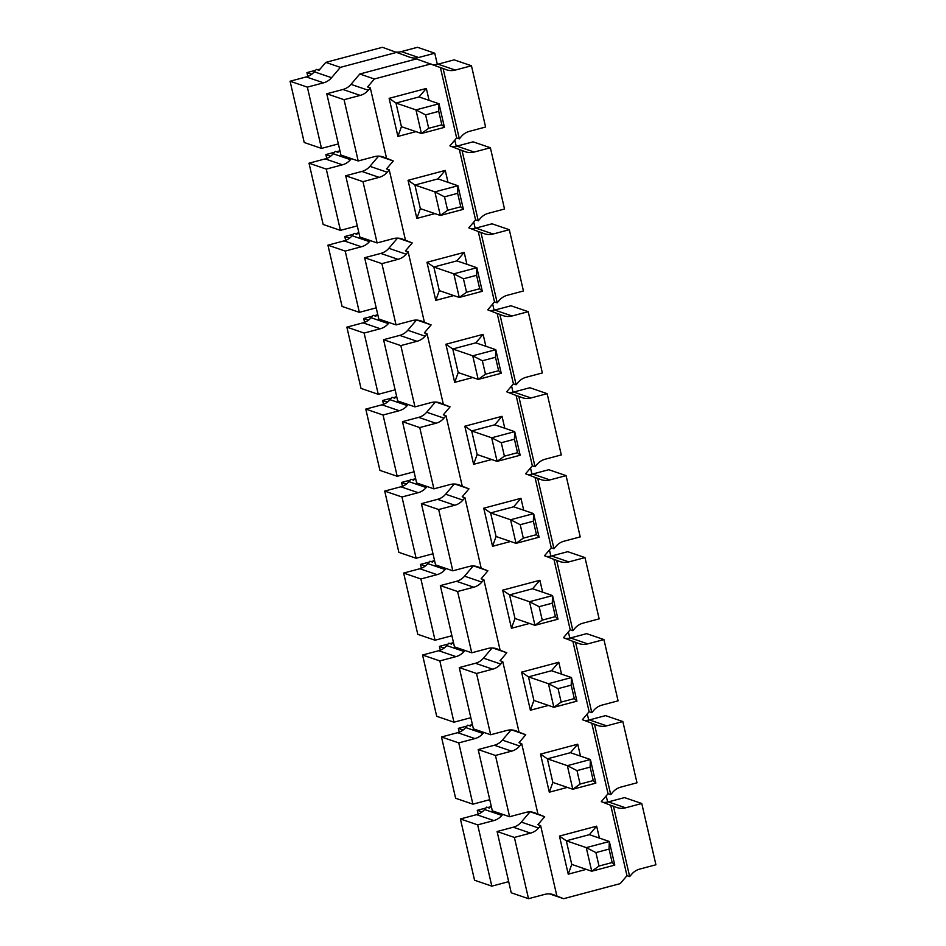 <?xml version="1.0" encoding="UTF-8"?>
<svg xmlns="http://www.w3.org/2000/svg" width="946" height="946" viewBox="0 0 946 946"><rect width="100%" height="100%" fill="white"/><g stroke="black" fill="none" stroke-linecap="round" stroke-linejoin="round"><path stroke-width="1.42" d="M460.406 818.964L477.671 824.865L491.825 886.142L474.549 880.229L460.406 818.964L476.571 814.66A16.106 15.526 108.9 0 0 484.624 809.528L486.658 807.139L489.354 808.061L491.187 805.897M441.475 736.993L458.751 742.894L472.894 804.171L455.629 798.258L441.475 736.993L457.651 732.689A16.106 15.526 108.9 0 0 465.692 727.557L467.726 725.168L470.422 726.09L472.267 723.927M588.708 720.095L587.277 713.899M483.855 732.429L482.968 733.469A16.106 15.526 -71.1 0 1 474.916 738.59L458.751 742.894M464.935 650.458L464.037 651.498A16.106 15.526 -71.1 0 1 455.996 656.619L439.831 660.923L422.555 655.022L438.719 650.718A16.106 15.526 -71.1 0 0 446.772 645.586L448.806 643.197L451.502 644.12L453.335 641.956M446.004 568.487L445.117 569.527A16.106 15.526 -71.1 0 1 437.064 574.648L420.899 578.964L403.635 573.051L419.799 568.747A16.106 15.526 -71.1 0 0 427.852 563.615L429.874 561.226L432.582 562.149L434.415 559.985M427.084 486.516L426.197 487.557A16.106 15.526 -71.1 0 1 418.144 492.689L401.979 496.993L384.703 491.08L400.868 486.776A16.106 15.526 -71.1 0 0 408.92 481.644L410.954 479.255L413.65 480.178L415.495 478.014M408.152 404.545L407.265 405.586A16.106 15.526 -71.1 0 1 399.224 410.718L383.047 415.022L365.783 409.11L381.948 404.805A16.106 15.526 -71.1 0 0 390 399.685L392.034 397.285L394.73 398.207L396.563 396.043M389.232 322.574L388.345 323.615A16.106 15.526 -71.1 0 1 380.292 328.747L364.127 333.051L346.863 327.139L363.028 322.834A16.106 15.526 -71.1 0 0 371.08 317.714L373.102 315.314L375.81 316.236L377.643 314.072M370.312 240.603L369.425 241.644A16.106 15.526 -71.1 0 1 361.372 246.776L345.207 251.08L327.931 245.168L344.096 240.863A16.106 15.526 -71.1 0 0 352.149 235.743L354.182 233.343L356.879 234.265L358.723 232.101M396.409 52.089A16.106 15.526 108.9 0 0 401.317 51.604L417.482 47.3L434.746 53.213L418.581 57.517A16.106 15.526 -71.1 0 1 409.24 57.02L382.397 47.3L325.779 62.377L340.359 67.367L331.573 77.702A16.106 15.526 -71.1 0 1 323.52 82.834L307.355 87.138L321.498 148.404L337.663 144.099A16.106 15.526 -71.1 0 1 338.361 143.934M325.779 62.377L319.027 70.323L316.331 69.401L314.297 71.801A16.106 15.526 -71.1 0 1 306.256 76.922L290.079 81.226L304.234 142.503L321.498 148.404M437.324 64.328L434.746 53.213M339.791 150.13L337.959 152.294L335.262 151.372L333.229 153.772A16.106 15.526 -71.1 0 1 325.176 158.893L309.011 163.197L326.275 169.109L340.43 230.375L356.595 226.07A16.106 15.526 -71.1 0 1 357.292 225.905M351.38 158.632L350.493 159.673A16.106 15.526 -71.1 0 1 342.44 164.805L326.275 169.109M309.011 163.197L323.154 224.462L340.43 230.375M456.244 146.299L454.813 140.103M327.931 245.168L342.074 306.433L359.35 312.346L375.515 308.041A16.106 15.526 -71.1 0 1 376.212 307.876M345.207 251.08L359.35 312.346M475.164 228.27L473.733 222.074M346.863 327.139L361.005 388.404L378.27 394.316L394.435 390.012A16.106 15.526 -71.1 0 1 395.132 389.847M364.127 333.051L378.27 394.316M494.096 310.241L492.665 304.044M365.783 409.11L379.925 470.375L397.202 476.287L413.367 471.983A16.106 15.526 -71.1 0 1 414.064 471.818M383.047 415.022L397.202 476.287M513.016 392.212L511.585 386.015M384.703 491.08L398.857 552.346L416.122 558.258L432.287 553.954A16.106 15.526 -71.1 0 1 432.984 553.788M401.979 496.993L416.122 558.258M531.936 474.183L530.505 467.986M403.635 573.051L417.777 634.317L435.042 640.229L451.218 635.925A16.106 15.526 -71.1 0 1 451.904 635.759M420.899 578.964L435.042 640.229M550.868 556.153L549.437 549.957M422.555 655.022L436.697 716.288L453.974 722.2L470.138 717.896A16.106 15.526 -71.1 0 1 470.836 717.73M439.831 660.923L453.974 722.2M569.788 638.124L568.357 631.928M472.894 804.171L489.058 799.867A16.106 15.526 -71.1 0 1 489.756 799.701M502.775 814.4L501.888 815.44A16.106 15.526 -71.1 0 1 493.836 820.56L477.671 824.865M491.825 886.142L507.99 881.838A16.106 15.526 -71.1 0 1 508.676 881.672M607.639 802.066L606.209 795.87M340.359 67.367L396.977 52.29M290.079 81.226L307.355 87.138M438.731 111.356L425.594 114.856L428.692 128.301L441.841 124.813L438.731 111.356L439.015 103.764L444.454 127.355L441.841 124.813M415.968 131.636L397.923 136.437L389.125 98.349L426.339 88.451L419.043 96.93L439.015 103.764L415.956 109.902L425.594 114.856M307.817 76.413L306.942 72.594L315.574 70.3M317.466 69.791L320.079 69.105M306.942 72.594L311.731 74.237M444.454 127.355L421.408 133.492L401.435 126.669L395.984 103.067L415.956 109.902L421.408 133.492L428.692 128.301M457.663 193.327L444.514 196.827L447.624 210.272L460.761 206.772L457.663 193.327L457.935 185.735L463.386 209.326L460.761 206.772M434.888 213.607L416.843 218.408L408.045 180.319L445.259 170.422L437.963 178.9L457.935 185.735L434.876 191.872L444.514 196.827M326.748 158.384L325.862 154.565L334.494 152.271M336.398 151.762L338.999 151.076M325.862 154.565L330.651 156.208M463.386 209.326L440.328 215.463L420.355 208.64L414.916 185.038L434.876 191.872L440.328 215.463L447.624 210.272M476.583 275.298L463.434 278.798L466.544 292.243L479.693 288.743L476.583 275.298L476.855 267.706L482.306 291.297L479.693 288.743M453.808 295.578L435.763 300.379L426.977 262.29L464.179 252.381L456.894 260.871L476.855 267.706L453.808 273.843L463.434 278.798M345.668 240.355L344.782 236.535L353.426 234.241M355.318 233.733L357.919 233.035M344.782 236.535L349.571 238.179M482.306 291.297L459.248 297.434L439.287 290.611L433.836 267.009L453.808 273.843L459.248 297.434L466.544 292.243M495.503 357.269L482.365 360.769L485.464 374.214L498.613 370.714L495.503 357.269L495.787 349.677L501.226 373.268L498.613 370.714M472.74 377.549L454.695 382.35L445.897 344.261L483.11 334.352L475.814 342.842L495.787 349.677L472.728 355.814L482.365 360.769M364.588 322.326L363.713 318.506L372.346 316.212M374.238 315.704L376.851 315.006M363.713 318.506L368.502 320.15M501.226 373.268L478.179 379.405L458.207 372.57L452.756 348.979L472.728 355.814L478.179 379.405L485.464 374.214M514.435 439.228L501.285 442.728L504.395 456.185L517.533 452.685L514.435 439.228L514.707 431.648L520.158 455.239L517.533 452.685M491.66 459.52L473.615 464.32L464.829 426.232L502.03 416.323L494.734 424.813L514.707 431.648L491.66 437.785L501.285 442.728M383.52 404.297L382.633 400.477L391.277 398.183M393.169 397.675L395.771 396.977M382.633 400.477L387.422 402.121M520.158 455.239L497.099 461.376L477.139 454.541L471.687 430.95L491.66 437.785L497.099 461.376L504.395 456.185M533.355 521.199L520.217 524.699L523.315 538.156L536.465 534.656L533.355 521.199L533.627 513.619L539.078 537.21L536.465 534.656M510.58 541.49L492.547 546.291L483.749 508.203L520.95 498.294L513.666 506.784L533.627 513.619L510.58 519.756L520.217 524.699M402.44 486.268L401.553 482.448L410.197 480.154M412.089 479.646L414.691 478.948M401.553 482.448L406.342 484.092M539.078 537.21L516.031 543.347L496.059 536.512L490.607 512.921L510.58 519.756L516.031 543.347L523.315 538.156M552.275 603.17L539.137 606.67L542.247 620.127L555.385 616.626L552.275 603.17L552.559 595.578L557.998 619.181L555.385 616.626M529.512 623.461L511.467 628.262L502.669 590.174L539.882 580.265L532.586 588.755L552.559 595.578L529.5 601.727L539.137 606.67M421.36 568.239L420.485 564.419L429.117 562.125M431.009 561.617L433.623 560.919M420.485 564.419L425.274 566.063M557.998 619.181L534.951 625.318L514.979 618.483L509.539 594.892L529.5 601.727L534.951 625.318L542.247 620.127M571.207 685.141L558.057 688.641L561.167 702.098L574.305 698.597L571.207 685.141L571.479 677.549L576.93 701.152L574.305 698.597M548.432 705.432L530.387 710.233L521.601 672.145L558.802 662.235L551.506 670.726L571.479 677.549L548.432 683.698L558.057 688.641M440.292 650.209L439.405 646.39L448.049 644.096M449.941 643.587L452.543 642.89M439.405 646.39L444.194 648.034M576.93 701.152L553.871 707.289L533.911 700.454L528.459 676.863L548.432 683.698L553.871 707.289L561.167 702.098M590.127 767.111L576.989 770.612L580.087 784.068L593.237 780.568L590.127 767.111L590.399 759.52L595.85 783.122L593.237 780.568M567.364 787.403L549.319 792.204L540.521 754.116L577.734 744.206L570.438 752.697L590.399 759.52L567.352 765.657L576.989 770.612M459.212 732.18L458.337 728.361L466.969 726.055M468.861 725.558L471.475 724.861M458.337 728.361L463.126 730.005M595.85 783.122L572.803 789.26L552.831 782.425L547.379 758.834L567.352 765.657L572.803 789.26L580.087 784.068M609.058 849.082L595.909 852.583L599.019 866.039L612.157 862.539L609.058 849.082L609.33 841.491L614.782 865.093L612.157 862.539M599.019 866.039L591.723 871.231L586.272 847.628L566.311 840.805L559.441 836.087L596.654 826.177L589.358 834.668L609.33 841.491L586.272 847.628L595.909 852.583M478.132 814.151L477.257 810.332L485.889 808.026M487.793 807.529L490.395 806.832M477.257 810.332L482.046 811.975M589.358 834.668L566.311 840.805L571.751 864.396L591.723 871.231L614.782 865.093M540.627 825.61L538.593 827.998A16.106 15.526 -71.1 0 1 530.54 833.119L514.376 837.423L528.518 898.7L544.683 894.396A16.106 15.526 -71.1 0 1 554.037 894.881L556.875 895.98L540.627 825.61L537.919 824.676L544.671 816.729L530.659 811.94M629.669 876.599L631.703 874.199A16.106 15.526 -71.1 0 1 639.744 869.078L655.921 864.774L641.766 803.497L625.602 807.813A16.106 15.526 -71.1 0 1 616.26 807.316L613.422 806.217L629.669 876.599L626.973 875.677L610.726 805.294L601.289 801.652L608.042 793.706L610.738 794.628L612.772 792.228A16.106 15.526 -71.1 0 1 620.824 787.107L636.989 782.803L622.846 721.538L606.682 725.842A16.106 15.526 -71.1 0 1 597.328 725.346L594.49 724.246L610.738 794.628M556.875 895.98L563.603 898.7L549.591 893.911M529.961 811.905L521.317 822.086L538.593 827.998M544.671 816.729L534.005 812.531M511.739 729.969L525.751 734.758L518.999 742.716L521.695 743.639L537.943 814.009M596.654 826.177L599.409 838.097M571.751 864.396L568.239 874.175L559.441 836.087M586.284 869.374L568.239 874.175M577.734 744.206L580.477 756.126M552.831 782.425L549.319 792.204M570.438 752.697L547.379 758.834L540.521 754.116M558.802 662.235L561.557 674.155M533.911 700.454L530.387 710.233M551.506 670.726L528.459 676.863L521.601 672.145M539.882 580.265L542.637 592.184M514.979 618.483L511.467 628.262M532.586 588.755L509.539 594.892L502.669 590.174M520.95 498.294L523.706 510.213M496.059 536.512L492.547 546.291M513.666 506.784L490.607 512.921L483.749 508.203M502.03 416.323L504.786 428.242M477.139 454.541L473.615 464.32M494.734 424.813L471.687 430.95L464.829 426.232M483.11 334.352L485.854 346.271M458.207 372.57L454.695 382.35M475.814 342.842L452.756 348.979L445.897 344.261M464.179 252.381L466.934 264.312M439.287 290.611L435.763 300.379M456.894 260.871L433.836 267.009L426.977 262.29M445.259 170.422L448.014 182.341M420.355 208.64L416.843 218.408M437.963 178.9L414.916 185.038L408.045 180.319M426.339 88.451L429.082 100.371M401.435 126.669L397.923 136.437M419.043 96.93L395.984 103.067L389.125 98.349M387.198 172.231A16.106 15.526 -71.1 0 1 379.145 177.363L362.98 181.667L377.123 242.933L359.858 237.02L345.704 175.755L361.88 171.451A16.106 15.526 108.9 0 0 369.921 166.33L387.198 172.231L389.232 169.842L405.479 240.213L401.53 238.747M398.195 238.144L412.208 242.933L405.456 250.891L408.152 251.813L424.399 322.184L421.703 321.262L431.128 324.904L424.376 332.862L427.072 333.784L443.319 404.155L440.623 403.233L450.048 406.875L443.307 414.833L446.004 415.755L462.251 486.126L459.555 485.203L468.98 488.846L462.227 496.804L464.924 497.726L481.171 568.097L478.475 567.174L487.9 570.816L481.147 578.775L483.844 579.697L500.091 650.068L497.395 649.145L506.82 652.787L500.079 660.746L502.775 661.668L519.023 732.038L516.327 731.116L525.751 734.758M405.479 240.213L412.208 242.933M388.853 248.301L406.118 254.202A16.106 15.526 -71.1 0 1 398.065 259.334L381.9 263.638L396.055 324.904L378.778 318.991L364.636 257.726L380.8 253.422A16.106 15.526 108.9 0 0 388.853 248.301L397.497 238.12M406.118 254.202L408.152 251.813M424.399 322.184L420.45 320.706M417.115 320.115L431.128 324.904M407.773 330.26L425.05 336.173A16.106 15.526 -71.1 0 1 416.997 341.305L400.832 345.609L414.975 406.875L397.698 400.962L383.556 339.697L399.72 335.392A16.106 15.526 108.9 0 0 407.773 330.26L416.417 320.091M425.05 336.173L427.072 333.784M443.319 404.155L439.382 402.677M436.047 402.085L450.048 406.875M426.693 412.231L443.97 418.144A16.106 15.526 -71.1 0 1 435.917 423.264L419.752 427.58L433.895 488.846L416.63 482.933L402.488 421.668L418.652 417.363A16.106 15.526 108.9 0 0 426.693 412.231L435.337 402.05M443.97 418.144L446.004 415.755M462.251 486.126L458.302 484.648M454.967 484.056L468.98 488.846M445.625 494.202L462.89 500.115A16.106 15.526 -71.1 0 1 454.837 505.235L438.672 509.539L452.827 570.816L435.55 564.904L421.408 503.639L437.572 499.334A16.106 15.526 108.9 0 0 445.625 494.202L454.269 484.021M462.89 500.115L464.924 497.726M481.171 568.097L477.222 566.619M473.887 566.027L487.9 570.816M464.545 576.173L481.821 582.086A16.106 15.526 -71.1 0 1 473.769 587.206L457.604 591.51L471.747 652.787L454.47 646.875L440.328 585.609L456.492 581.305A16.106 15.526 108.9 0 0 464.545 576.173L473.189 565.992M481.821 582.086L483.844 579.697M500.091 650.068L496.153 648.589M492.819 647.998L506.82 652.787M483.477 658.144L500.741 664.057A16.106 15.526 -71.1 0 1 492.689 669.177L476.524 673.481L490.667 734.758L473.402 728.846L459.259 667.58L475.424 663.276A16.106 15.526 108.9 0 0 483.477 658.144L492.109 647.963M500.741 664.057L502.775 661.668M519.023 732.038L515.073 730.56M502.397 740.115L519.661 746.027A16.106 15.526 -71.1 0 1 511.62 751.148L495.444 755.452L509.598 816.729L492.322 810.817L478.179 749.551L494.344 745.247A16.106 15.526 108.9 0 0 502.397 740.115L511.041 729.934M519.661 746.027L521.695 743.639M509.598 816.729L525.763 812.425A16.106 15.526 -71.1 0 1 535.105 812.91M495.444 755.452L478.179 749.551M594.49 724.246L582.369 719.681L589.122 711.735L572.874 641.353L563.449 637.71L570.19 629.764L553.954 559.382L544.518 555.74L551.27 547.793L535.022 477.411L525.598 473.769L532.35 465.822L516.102 395.44L506.678 391.798L513.418 383.851L497.17 313.469L487.746 309.827L494.498 301.88L478.25 231.51L468.826 227.856L475.578 219.91L459.33 149.539L449.894 145.885L456.646 137.939L440.398 67.568L416.406 58.936L359.787 74.013L374.356 78.991L367.604 86.949L370.3 87.872L386.547 158.242L382.61 156.776M608.042 793.706L591.794 723.323M591.818 712.657L575.57 642.275L578.408 643.375A16.106 15.526 108.9 0 0 587.75 643.871L603.926 639.567L618.069 700.832L601.904 705.137A16.106 15.526 108.9 0 0 593.851 710.257L591.818 712.657L589.122 711.735M575.57 642.275L572.874 641.353M572.898 630.686L556.65 560.304L559.488 561.404A16.106 15.526 108.9 0 0 568.83 561.9L584.995 557.596L599.137 618.861L582.973 623.166A16.106 15.526 108.9 0 0 574.92 628.286L572.898 630.686L570.19 629.764M556.65 560.304L553.954 559.382M553.966 548.715L537.718 478.333L540.556 479.433A16.106 15.526 108.9 0 0 549.91 479.929L566.075 475.625L580.217 536.89L564.053 541.195A16.106 15.526 108.9 0 0 556 546.315L553.966 548.715L551.27 547.793M537.718 478.333L535.022 477.411M535.046 466.745L518.798 396.362L521.636 397.462A16.106 15.526 108.9 0 0 530.978 397.959L547.143 393.654L561.297 454.92L545.133 459.224A16.106 15.526 108.9 0 0 537.08 464.356L535.046 466.745L532.35 465.822M518.798 396.362L516.102 395.44M516.126 384.774L499.878 314.403L502.716 315.491A16.106 15.526 108.9 0 0 512.058 315.988L528.223 311.683L542.365 372.949L526.201 377.253A16.106 15.526 108.9 0 0 518.148 382.385L516.126 384.774L513.418 383.851M499.878 314.403L497.17 313.469M497.194 302.803L480.946 232.432L483.784 233.52A16.106 15.526 108.9 0 0 493.138 234.017L509.303 229.712L523.445 290.978L507.281 295.282A16.106 15.526 108.9 0 0 499.228 300.414L497.194 302.803L494.498 301.88M480.946 232.432L478.25 231.51M368.266 90.26A16.106 15.526 -71.1 0 1 360.225 95.392L344.06 99.697L358.203 160.962L340.927 155.049L326.784 93.784L342.949 89.48A16.106 15.526 108.9 0 0 351.001 84.36L368.266 90.26L370.3 87.872M358.203 160.962L374.368 156.658A16.106 15.526 -71.1 0 1 383.709 157.154M461.376 136.472L459.342 138.861L443.106 68.49L445.933 69.578A16.106 15.526 108.9 0 0 455.286 70.075L471.451 65.771L485.594 127.036L469.429 131.34A16.106 15.526 108.9 0 0 461.376 136.472M344.06 99.697L326.784 93.784M490.371 147.742L504.525 209.007L488.349 213.311A16.106 15.526 108.9 0 0 480.308 218.443L478.274 220.832L462.026 150.461L464.864 151.549A16.106 15.526 108.9 0 0 474.206 152.046L490.371 147.742L473.106 141.829L456.942 146.133A16.106 15.526 108.9 0 1 451.727 146.595M377.123 242.933L393.288 238.629A16.106 15.526 -71.1 0 1 402.641 239.125M362.98 181.667L345.704 175.755M470.659 228.565A16.106 15.526 108.9 0 0 475.862 228.104L492.026 223.8L509.303 229.712M396.055 324.904L412.22 320.599A16.106 15.526 -71.1 0 1 421.561 321.096M381.9 263.638L364.636 257.726M489.579 310.536A16.106 15.526 108.9 0 0 494.782 310.075L510.958 305.771L528.223 311.683M414.975 406.875L431.14 402.57A16.106 15.526 -71.1 0 1 440.481 403.067M400.832 345.609L383.556 339.697M508.51 392.507A16.106 15.526 108.9 0 0 513.713 392.046L529.878 387.742L547.143 393.654M433.895 488.846L450.06 484.541A16.106 15.526 -71.1 0 1 459.413 485.026M419.752 427.58L402.488 421.668M527.43 474.478A16.106 15.526 108.9 0 0 532.633 474.017L548.798 469.713L566.075 475.625M452.827 570.816L468.991 566.512A16.106 15.526 -71.1 0 1 478.333 566.997M438.672 509.539L421.408 503.639M546.35 556.449A16.106 15.526 108.9 0 0 551.565 555.988L567.73 551.684L584.995 557.596M471.747 652.787L487.911 648.483A16.106 15.526 -71.1 0 1 497.265 648.968M457.604 591.51L440.328 585.609M565.282 638.42A16.106 15.526 108.9 0 0 570.485 637.959L586.65 633.654L603.926 639.567M490.667 734.758L506.831 730.454A16.106 15.526 -71.1 0 1 516.185 730.939M476.524 673.481L459.259 667.58M584.202 720.391A16.106 15.526 108.9 0 0 589.405 719.93L605.57 715.625L622.846 721.538M610.726 805.294L613.422 806.217M603.122 802.362A16.106 15.526 108.9 0 0 608.337 801.901L624.502 797.596L641.766 803.497M563.603 898.7L620.221 883.623L626.973 875.677M528.518 898.7L511.254 892.788L497.099 831.522L513.264 827.218A16.106 15.526 108.9 0 0 521.317 822.086M514.376 837.423L497.099 831.522M386.547 158.242L393.276 160.962L386.524 168.92L389.232 169.842M374.356 78.991L430.974 63.914M432.807 64.624A16.106 15.526 108.9 0 0 438.01 64.162L454.175 59.858L471.451 65.771M369.921 166.33L378.566 156.149M351.001 84.36L359.787 74.013M443.106 68.49L440.398 67.568M459.342 138.861L456.646 137.939M379.263 156.173L393.276 160.962M462.026 150.461L459.33 149.539M478.274 220.832L475.578 219.91M465.692 727.557L482.968 733.469M446.772 645.586L464.037 651.498M427.852 563.615L445.117 569.527M408.92 481.644L426.197 487.557M390 399.685L407.265 405.586M371.08 317.714L388.345 323.615M352.149 235.743L369.425 241.644M401.317 51.604L418.581 57.517M325.176 158.893L342.44 164.805M333.229 153.772L350.493 159.673M344.096 240.863L361.372 246.776M363.028 322.834L380.292 328.747M381.948 404.805L399.224 410.718M400.868 486.776L418.144 492.689M419.799 568.747L437.064 574.648M438.719 650.718L455.996 656.619M457.651 732.689L474.916 738.59M484.624 809.528L501.888 815.44M476.571 814.66L493.836 820.56M314.297 71.801L331.573 77.702M306.256 76.922L323.52 82.834M511.62 751.148L494.344 745.247M360.225 95.392L342.949 89.48M474.206 152.046L456.942 146.133M379.145 177.363L361.88 171.451M493.138 234.017L475.862 228.104M398.065 259.334L380.8 253.422M512.058 315.988L494.782 310.075M416.997 341.305L399.72 335.392M530.978 397.959L513.713 392.046M435.917 423.264L418.652 417.363M549.91 479.929L532.633 474.017M454.837 505.235L437.572 499.334M568.83 561.9L551.565 555.988M473.769 587.206L456.492 581.305M587.75 643.871L570.485 637.959M492.689 669.177L475.424 663.276M606.682 725.842L589.405 719.93M625.602 807.813L608.337 801.901M554.037 894.881L552.925 894.502M530.54 833.119L513.264 827.218M455.286 70.075L438.01 64.162"/></g></svg>
